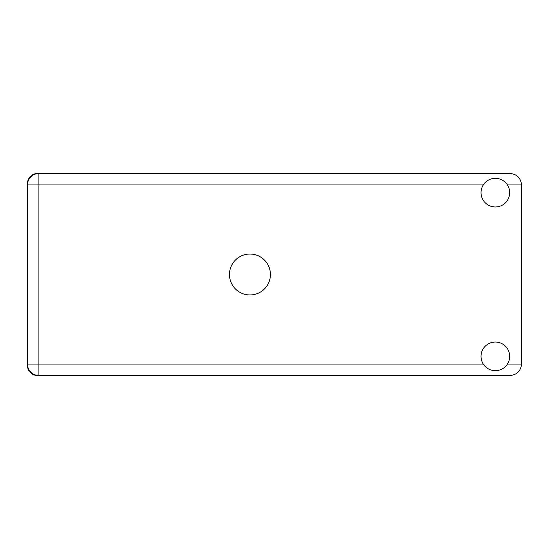 <?xml version="1.0" encoding="UTF-8"?>
<svg xmlns="http://www.w3.org/2000/svg" width="549" height="549" viewBox="0 0 549 549"><rect width="100%" height="100%" fill="white"/><g stroke="black" fill="none" stroke-linecap="round" stroke-linejoin="round"><path stroke-width="0.82" d="M27.45 183.634L27.45 365.366A10.15 10.15 0 0 0 37.6 375.516L510.09 375.516C517 374.782 520.823 370.966 521.55 364.056L521.55 184.944C520.823 178.034 517 174.218 510.09 173.484L37.6 173.484A10.15 10.15 0 0 0 27.45 183.634M495.356 370.685A14.322 14.322 0 0 0 509.678 356.356A14.322 14.322 0 0 0 495.356 342.034A14.322 14.322 0 0 0 481.027 356.356A14.322 14.322 0 0 0 495.356 370.685M495.356 206.966A14.322 14.322 0 0 0 509.678 192.644A14.322 14.322 0 0 0 495.356 178.315A14.322 14.322 0 0 0 481.027 192.644A14.322 14.322 0 0 0 495.356 206.966M249.939 254.036A20.464 20.464 0 0 0 229.475 274.5A20.464 20.464 0 0 0 249.939 294.964A20.464 20.464 0 0 0 270.41 274.5A20.464 20.464 0 0 0 249.939 254.036M38.91 173.484A11.46 11.46 0 0 0 27.45 184.944A11.46 11.46 0 0 1 38.91 173.484L38.91 364.056L483.271 364.056M27.45 364.056A11.46 11.46 0 0 0 38.91 375.516A11.46 11.46 0 0 1 27.45 364.056L38.91 364.056L38.91 375.516M507.441 364.056L521.55 364.056M521.55 184.944L507.441 184.944M483.271 184.944L27.45 184.944"/></g></svg>
